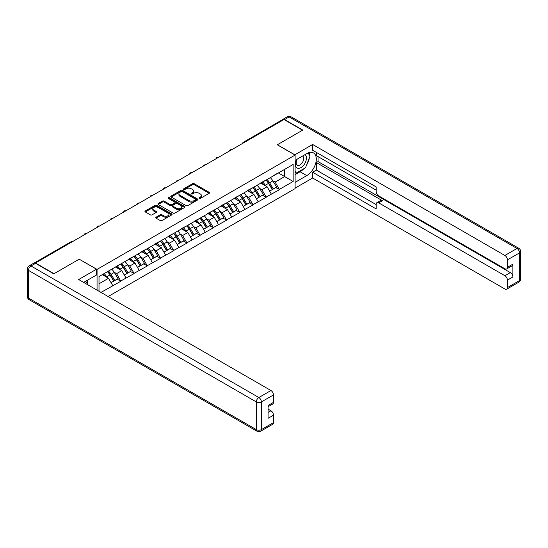 <?xml version="1.0" encoding="UTF-8"?>
<svg xmlns="http://www.w3.org/2000/svg" width="548" height="548" viewBox="0 0 548 548"><rect width="100%" height="100%" fill="white"/><g stroke="black" fill="none" stroke-linecap="round" stroke-linejoin="round"><path stroke-width="0.82" d="M199.191 198.39A0.822 0.473 0 0 0 200.356 198.39L209.185 193.286A1.178 0.678 0 0 0 209.535 192.807A1.178 0.678 0 0 0 209.185 192.327L194.225 183.69A1.178 0.678 0 0 0 192.56 183.69L183.724 188.786A0.822 0.473 0 0 0 183.484 189.122A0.822 0.473 0 0 0 183.724 189.457A0.822 0.473 0 0 0 184.888 189.457L186.032 188.8A3.761 2.171 0 0 1 191.355 188.8L192.601 189.519A3.761 2.171 0 0 1 193.704 191.053A3.761 2.171 0 0 1 192.601 192.595L191.458 193.252A0.822 0.473 0 0 0 191.218 193.588A0.822 0.473 0 0 0 191.458 193.924A0.822 0.473 0 0 0 192.622 193.924L193.766 193.266A3.761 2.171 0 0 1 199.088 193.266L200.335 193.985A3.761 2.171 0 0 1 201.438 195.52A3.761 2.171 0 0 1 200.335 197.054L199.191 197.718A0.822 0.473 0 0 0 198.951 198.054A0.822 0.473 0 0 0 199.191 198.39L199.191 197.718M156.064 217.193A1.178 0.678 0 0 0 155.721 217.672A1.178 0.678 0 0 0 156.064 218.152L160.263 220.577A1.178 0.678 0 0 0 161.92 220.577L171.736 214.912A1.178 0.678 0 0 0 172.079 214.432A1.178 0.678 0 0 0 171.736 213.953L156.769 205.315A1.178 0.678 0 0 0 155.105 205.315L145.295 210.973A1.178 0.678 0 0 0 144.953 211.453A1.178 0.678 0 0 0 145.295 211.939L150.364 214.864A1.178 0.678 0 0 0 152.029 214.864L156.228 212.439A1.178 0.678 0 0 0 156.57 211.96A1.178 0.678 0 0 0 156.228 211.48L153.714 210.028A3.144 1.815 0 0 1 152.789 208.747A3.144 1.815 0 0 1 154.735 207.069A3.144 1.815 0 0 1 158.16 207.459L168.017 213.145A3.144 1.815 0 0 1 168.935 214.432A3.144 1.815 0 0 1 166.996 216.111A3.144 1.815 0 0 1 163.564 215.713L161.92 214.768A1.178 0.678 0 0 0 160.263 214.768L156.064 217.193L156.064 218.152M79.275 259.136L54.033 273.705L35.483 262.999L283.994 119.519L302.544 130.232L277.302 144.802L295.091 155.07L97.058 269.404L79.275 259.231M186.114 205.651A1.178 0.678 0 0 0 187.779 205.651L197.588 199.986A1.178 0.678 0 0 0 197.938 199.506A1.178 0.678 0 0 0 197.588 199.027L182.628 190.382A1.178 0.678 0 0 0 180.963 190.382L171.154 196.047A1.178 0.678 0 0 0 170.805 196.526A1.178 0.678 0 0 0 171.154 197.006L186.114 205.651M168.613 198.568A0.822 0.473 0 0 1 169.448 198.684L169.448 197.705L184.662 206.486A1.178 0.678 0 0 1 185.005 206.966A1.178 0.678 0 0 1 184.662 207.445L174.853 213.11A1.178 0.678 0 0 1 173.189 213.11L158.221 204.473L162.42 202.068L162.42 201.089L158.221 203.514A1.178 0.678 0 0 0 157.879 203.993A1.178 0.678 0 0 0 158.221 204.473L158.221 203.514M162.42 202.068A1.178 0.678 0 0 1 164.085 202.068L164.085 201.089A1.178 0.678 0 0 0 162.42 201.089M164.085 201.089L170.154 204.589A1.178 0.678 0 0 0 171.819 204.589L174.6 202.986A1.178 0.678 0 0 0 174.949 202.507A1.178 0.678 0 0 0 174.6 202.027L168.284 198.376A0.822 0.473 0 0 1 168.044 198.04A0.822 0.473 0 0 1 168.551 197.602A0.822 0.473 0 0 1 169.448 197.705M97.058 290.139L97.058 269.404M108.155 296.543L295.091 188.615L295.091 155.07M107.449 271.671A8.028 4.631 -120 0 1 110.196 274.877L113.943 281.056L117.204 279.172L120.82 281.261L116.587 273.63L114.237 272.281M120.82 281.261L100.996 292.413M99.01 291.262L99.01 276.541L293.146 164.462L293.146 181.477L279.377 189.423L275.144 182.087L272.794 180.737M266.013 180.128A8.028 4.631 -120 0 1 268.76 183.333L272.5 189.512L275.76 187.628L279.377 189.423M279.377 189.718L266.164 197.054L261.93 189.718L259.581 188.361M252.799 187.752A8.028 4.631 -120 0 1 255.546 190.964L259.286 197.143L262.547 195.259L266.164 197.054M266.164 197.349L252.95 204.685L248.717 197.349L246.374 195.992M239.586 195.383A8.028 4.631 -120 0 1 242.332 198.595L246.073 204.767L249.333 202.89L252.95 204.685M252.95 204.973L239.736 212.309L235.503 204.973L233.16 203.623M226.372 203.013A8.028 4.631 -120 0 1 229.119 206.219L232.859 212.398L236.12 210.514L239.736 212.309M239.736 212.603L226.523 219.94L222.289 212.603L219.947 211.247M213.158 210.638A8.028 4.631 -120 0 1 215.905 213.85L219.645 220.029L222.906 218.145L226.523 219.94M226.523 220.234L213.309 227.571L209.076 220.234L206.733 218.878M199.945 218.268A8.028 4.631 -120 0 1 202.691 221.481L206.432 227.653L209.692 225.776L213.309 227.571M213.309 227.858L200.095 235.195L195.862 227.858L193.519 226.509M186.731 225.899A8.028 4.631 -120 0 1 189.478 229.105L193.218 235.284L196.479 233.4L200.095 235.195M200.095 235.489L186.889 242.826L182.648 235.489L180.306 234.133M173.517 233.523A8.028 4.631 -120 0 1 176.264 236.736L180.004 242.915L183.265 241.031L186.889 242.826M186.889 243.12L173.675 250.457L169.435 243.12L167.092 241.764M160.304 241.154A8.028 4.631 -120 0 1 163.051 244.367L166.791 250.539L170.051 248.662L173.675 250.457M173.675 250.744L160.461 258.081L156.221 250.744L153.878 249.395M147.09 248.785A8.028 4.631 -120 0 1 149.837 251.991L153.577 258.17L156.838 256.286L160.461 258.081M160.461 258.375L147.248 265.712L143.007 258.375L140.665 257.019M133.876 256.409A8.028 4.631 -120 0 1 136.623 259.622L140.363 265.801L143.624 263.917L147.248 265.712M147.248 266.006L134.034 273.342L129.794 266.006L127.451 264.65M120.663 264.04A8.028 4.631 -120 0 1 123.41 267.253L127.15 273.425L130.417 271.548L134.034 273.342M134.034 273.63L120.82 280.966M116.327 266.246L120.82 263.951M116.587 273.63L121.752 270.65L115.231 266.883M125.985 277.987L121.752 270.65M129.54 258.622L134.034 256.32M129.794 266.006L134.966 263.019L128.444 259.259M139.199 270.356L134.966 263.019M142.754 250.991L147.248 248.696M143.007 258.375L148.179 255.395L141.658 251.628M152.413 262.725L148.179 255.395M155.968 243.36L160.461 241.065M156.221 250.744L161.393 247.764L154.872 243.997M165.626 255.101L161.393 247.764M169.181 235.736L173.675 233.434M169.435 243.12L174.607 240.134L168.078 236.373M178.84 247.47L174.607 240.134M182.395 228.105L186.889 225.81M182.648 235.489L187.82 232.51L181.292 228.742M192.053 239.839L187.82 232.51M195.609 220.474L200.095 218.179M195.862 227.858L201.027 224.879L194.506 221.111M205.267 232.215L201.027 224.879M208.822 212.85L213.309 210.548M209.076 220.234L214.241 217.248L207.719 213.487M218.481 224.584L214.241 217.248M222.036 205.219L226.523 202.924M222.289 212.603L227.454 209.624L220.933 205.856M231.694 216.953L227.454 209.624M235.25 197.588L239.736 195.294M235.503 204.973L240.668 201.993L234.147 198.225M244.908 209.329L240.668 201.993M248.463 189.964L252.95 187.663M248.717 197.349L253.882 194.362L247.36 190.601M258.122 201.698L253.882 194.362M261.677 182.333L266.164 180.039M261.93 189.718L267.095 186.738L260.574 182.97M271.335 194.067L267.095 186.738M282.727 120.252L244.353 142.405M243.812 142.72A1.795 1.034 120 0 1 244.271 142.357A1.795 1.034 60 0 0 243.374 142.268L281.741 120.115A1.795 1.034 60 0 1 282.638 120.204M274.891 174.702L279.377 172.408M275.144 182.087L284.672 176.586L284.672 169.353L293.146 164.462M278.405 172.969L293.146 181.477M99.01 283.782L108.538 278.281L102.271 274.658M112.772 285.618L108.538 278.281M268.575 183.477L268.993 183.724M255.361 191.108L255.779 191.348M242.148 198.739L242.565 198.979M228.934 206.363L229.352 206.61M215.72 213.994L216.138 214.234M202.507 221.625L202.924 221.865M189.293 229.249L189.711 229.496M176.079 236.88L176.497 237.12M162.866 244.511L163.283 244.751M149.652 252.135L150.07 252.381M136.438 259.766L136.863 260.005M123.225 267.397L123.649 267.636M110.011 275.021L110.436 275.267M199.52 198.506L200.335 198.034A3.761 2.171 0 0 0 201.438 196.499L201.438 195.52M193.704 191.053L193.704 192.033A3.761 2.171 0 0 1 192.601 193.567L191.786 194.04M209.172 193.3L194.225 184.669A1.178 0.678 0 0 0 192.56 184.669L184.053 189.574M197.588 199.027L197.588 199.986L182.628 191.362A1.178 0.678 0 0 0 180.963 191.362L171.168 197.02M195.513 199.842A0.822 0.473 0 0 0 195.752 199.506A0.822 0.473 0 0 0 195.513 199.171L182.374 191.581A0.822 0.473 0 0 0 181.21 191.581L180.004 192.28A3.761 2.171 0 0 0 178.901 193.814A3.761 2.171 0 0 0 180.004 195.355L188.985 200.534A3.761 2.171 0 0 0 194.307 200.534L195.513 199.842L195.513 200.815A0.822 0.473 0 0 0 195.752 200.479L195.752 199.506M178.901 193.814L178.901 194.793A3.761 2.171 0 0 0 180.004 196.328L180.004 195.355M195.513 200.815L194.307 201.513A3.761 2.171 0 0 1 188.985 201.513L180.004 196.328M164.085 202.068L170.154 205.569A1.178 0.678 0 0 0 171.819 205.569L174.6 203.959A1.178 0.678 0 0 0 174.949 203.479L174.949 202.507M169.448 198.684L184.649 207.459M176.449 208.226A3.144 1.815 0 0 0 179.881 208.624A3.144 1.815 0 0 0 181.82 206.945A3.144 1.815 0 0 0 180.902 205.658L177.429 203.657A1.178 0.678 0 0 0 175.764 203.657L172.983 205.267A1.178 0.678 0 0 0 172.634 205.747A1.178 0.678 0 0 0 172.983 206.226L176.449 208.226L176.449 209.206A3.144 1.815 0 0 0 179.881 209.596A3.144 1.815 0 0 0 181.82 207.925L181.82 206.945M172.634 205.747L172.634 206.719A1.178 0.678 0 0 0 172.983 207.199L172.983 206.226M176.449 209.206L172.983 207.199M168.935 214.432L168.935 215.412A3.144 1.815 0 0 1 166.996 217.09A3.144 1.815 0 0 1 163.564 216.693L161.92 215.748A1.178 0.678 0 0 0 160.263 215.748L156.077 218.159M152.789 208.747L152.789 209.72A3.144 1.815 0 0 0 153.714 211.007L153.714 210.028M156.228 211.48L156.228 212.439L153.714 211.007M171.736 213.953L171.736 214.912L156.769 206.288A1.178 0.678 0 0 0 155.105 206.288L145.309 211.946M270.308 177.641A9.823 5.672 60 0 1 272.883 180.881L269.623 182.765A9.823 5.672 -120 0 0 267.047 179.525M269.623 182.765L273.363 188.937L276.624 187.053L272.883 180.881M272.5 189.512L273.363 188.937M275.76 187.628L276.624 187.053M261.437 182.47A8.028 4.631 60 0 1 263.65 184.745M262.691 182.046A9.823 5.672 60 0 1 265.259 185.279L265.629 185.888M269.65 191.156L272.267 189.574L268.52 183.395A9.823 5.672 -120 0 0 265.951 180.162M272.267 189.574L269.616 191.101M257.101 185.272A9.823 5.672 60 0 1 259.67 188.505L256.409 190.389A9.823 5.672 -120 0 0 253.834 187.156M256.409 190.389L260.149 196.568L263.41 194.684L259.67 188.505M259.286 197.143L260.149 196.568M262.547 195.259L263.41 194.684M248.223 190.101A8.028 4.631 60 0 1 250.436 192.375M249.477 189.67A9.823 5.672 60 0 1 252.046 192.91L252.416 193.519M256.437 198.787L259.053 197.205L255.313 191.026A9.823 5.672 -120 0 0 252.738 187.786M259.053 197.205L256.402 198.732M243.887 192.896A9.823 5.672 60 0 1 246.456 196.136L243.196 198.02A9.823 5.672 -120 0 0 240.627 194.78M243.196 198.02L246.936 204.192L250.196 202.315L246.456 196.136M246.073 204.767L246.936 204.192M249.333 202.89L250.196 202.315M235.01 197.732A8.028 4.631 60 0 1 237.222 199.999M236.263 197.301A9.823 5.672 60 0 1 238.839 200.541L239.202 201.143M243.223 206.418L245.84 204.829L242.1 198.657A9.823 5.672 -120 0 0 239.524 195.417M245.84 204.829L243.189 206.356M230.674 200.527A9.823 5.672 60 0 1 233.243 203.767L229.982 205.651A9.823 5.672 -120 0 0 227.413 202.411M229.982 205.651L233.722 211.823L236.983 209.939L233.243 203.767M232.859 212.398L233.722 211.823M236.12 210.514L236.983 209.939M221.796 205.356A8.028 4.631 60 0 1 224.009 207.63M223.05 204.931A9.823 5.672 60 0 1 225.625 208.165L225.988 208.774M230.009 214.042L232.626 212.46L228.886 206.281A9.823 5.672 -120 0 0 226.31 203.048M232.626 212.46L229.975 213.987M217.46 208.158A9.823 5.672 60 0 1 220.029 211.391L216.768 213.275A9.823 5.672 -120 0 0 214.2 210.042M216.768 213.275L220.508 219.453L223.776 217.57L220.029 211.391M219.645 220.029L220.508 219.453M222.906 218.145L223.776 217.57M208.583 212.987A8.028 4.631 60 0 1 210.795 215.261M209.836 212.556A9.823 5.672 60 0 1 212.412 215.796L212.775 216.405M216.796 221.673L219.412 220.091L215.672 213.912A9.823 5.672 -120 0 0 213.097 210.672M219.412 220.091L216.761 221.618M204.246 215.782A9.823 5.672 60 0 1 206.822 219.022L203.555 220.906A9.823 5.672 -120 0 0 200.986 217.666M203.555 220.906L207.302 227.078L210.562 225.201L206.822 219.022M206.432 227.653L207.302 227.078M209.692 225.776L210.562 225.201M195.369 220.618A8.028 4.631 60 0 1 197.581 222.885M196.622 220.186A9.823 5.672 60 0 1 199.198 223.426L199.568 224.029M203.582 229.304L206.199 227.715L202.459 221.543A9.823 5.672 -120 0 0 199.883 218.303M206.199 227.715L203.548 229.242M296.845 159.338A7.788 4.494 120 0 0 298.181 168.325A7.788 4.494 120 0 0 305.215 162.763A7.788 4.494 120 0 0 305.024 154.618M297.283 159.084A5.329 3.076 120 0 0 297.269 165.27A5.329 3.076 120 0 0 298.05 165.51A5.329 3.076 120 0 0 302.921 161.578A5.329 3.076 120 0 0 302.599 156.036A5.329 3.076 120 0 0 302.578 156.029M307.997 152.988L310.079 155.954L305.51 167.736L296.365 173.017L295.091 171.209M295.091 172.284L296.365 173.017M85.7 281.247L87.824 284.268L87.653 284.707M294.749 154.879L312.62 144.46L504.893 255.464L517.004 248.47L289.159 116.93L284.59 119.567L302.797 130.082L277.391 144.754L294.749 154.776M295.091 160.352L306.777 153.604A13.474 7.782 120 0 1 313.518 152.94A13.474 7.782 120 0 1 315.579 163.736A13.474 7.782 120 0 1 306.777 175.613L295.091 182.361M295.091 188.128L312.62 178.004L312.62 172.236L376.147 208.911L376.147 204.315A3.596 2.076 -120 0 1 376.894 202.671A3.596 2.076 -120 0 1 378.689 202.849L504.893 275.713L510.318 272.582A3.596 2.076 60 0 1 512.86 276.98L512.86 264.17A3.596 2.076 60 0 1 512.113 265.814L506.688 268.945A3.596 2.076 -120 0 0 507.434 267.301L507.434 259.868A3.596 2.076 -120 0 0 504.893 255.464M318.046 156.584L318.046 161.578L316.354 162.551L316.354 170.086L312.62 172.236M316.354 152.385L316.354 155.611L376.147 190.135M506.688 268.945A3.596 2.076 -120 0 1 504.893 268.767L378.689 195.903A3.596 2.076 -120 0 1 376.147 191.505L376.147 186.909L312.62 150.227L312.62 144.46M312.62 178.004L504.893 289.015A3.596 2.076 -120 0 0 506.688 289.193A3.596 2.076 -120 0 0 507.434 287.549L507.434 280.11A3.596 2.076 -120 0 0 504.893 275.713M284.59 119.567A3.596 2.076 -120 0 0 282.789 119.389A3.596 2.076 -120 0 0 282.234 120.046M316.354 162.551L382.415 200.698L378.689 202.849M318.046 161.578L510.318 272.582M316.354 170.086L376.147 204.609M376.894 202.671L380.62 200.52A3.596 2.076 60 0 1 382.415 200.698M295.091 174.634L300.085 171.75A13.474 7.782 120 0 0 303.825 168.709M306.496 165.188A13.474 7.782 120 0 0 309.401 157.708M309.613 155.296A13.474 7.782 120 0 0 309.284 152.543M295.091 173.065L295.769 172.675M35.565 263.341L30.996 265.979A3.596 2.076 -120 0 0 29.195 265.801L33.77 263.163A3.596 2.076 60 0 1 35.565 263.341L53.779 273.856L79.186 259.183L96.551 269.205L96.551 274.98L84.522 281.919A13.474 7.782 120 0 0 83.714 282.432M96.551 269.205L78.679 279.528L270.952 390.532A3.596 2.076 60 0 1 273.493 394.93L273.493 402.369A3.596 2.076 60 0 1 272.746 404.013L268.068 406.712M87.317 283.556L87.317 280.309M268.068 412.439L270.952 410.781A3.596 2.076 60 0 1 273.493 415.179L273.493 422.611A3.596 2.076 60 0 1 272.746 424.255L260.636 431.249A3.596 2.076 -120 0 0 261.382 429.605L273.493 422.611M273.493 402.369L268.068 405.499L268.068 418.309L273.493 415.179M270.952 410.781L268.068 409.116M191.033 223.413A9.823 5.672 60 0 1 193.608 226.653L190.348 228.537A9.823 5.672 -120 0 0 187.772 225.297M190.348 228.537L194.088 234.708L197.349 232.825L193.608 226.653M193.218 235.284L194.088 234.708M196.479 233.4L197.349 232.825M182.155 228.242A8.028 4.631 60 0 1 184.368 230.516M183.409 227.817A9.823 5.672 60 0 1 185.984 231.051L186.354 231.66M190.368 236.928L192.985 235.345L189.245 229.167A9.823 5.672 -120 0 0 186.669 225.934M192.985 235.345L190.334 236.873M177.819 231.044A9.823 5.672 60 0 1 180.395 234.277L177.134 236.161A9.823 5.672 -120 0 0 174.559 232.927M177.134 236.161L180.874 242.339L184.135 240.456L180.395 234.277M180.004 242.915L180.874 242.339M183.265 241.031L184.135 240.456M168.942 235.873A8.028 4.631 60 0 1 171.154 238.147M170.195 235.441A9.823 5.672 60 0 1 172.771 238.681L173.141 239.291M177.155 244.559L179.771 242.976L176.031 236.798A9.823 5.672 -120 0 0 173.456 233.558M179.771 242.976L177.127 244.504M164.606 238.668A9.823 5.672 60 0 1 167.181 241.908L163.921 243.792A9.823 5.672 -120 0 0 161.345 240.551M163.921 243.792L167.661 249.963L170.921 248.086L167.181 241.908M166.791 250.539L167.661 249.963M170.051 248.662L170.921 248.086M155.728 243.504A8.028 4.631 60 0 1 157.94 245.771M156.981 243.072A9.823 5.672 60 0 1 159.557 246.312L159.927 246.915M163.941 252.19L166.558 250.6L162.818 244.429A9.823 5.672 -120 0 0 160.242 241.189M166.558 250.6L163.914 252.128M151.392 246.299A9.823 5.672 60 0 1 153.967 249.539L150.707 251.422A9.823 5.672 -120 0 0 148.131 248.182M150.707 251.422L154.447 257.594L157.708 255.711L153.967 249.539M153.577 258.17L154.447 257.594M156.838 256.286L157.708 255.711M142.514 251.128A8.028 4.631 60 0 1 144.727 253.402M143.768 250.703A9.823 5.672 60 0 1 146.343 253.936L146.713 254.546M150.727 259.814L153.344 258.231L149.604 252.053A9.823 5.672 -120 0 0 147.028 248.819M153.344 258.231L150.7 259.759M138.178 253.93A9.823 5.672 60 0 1 140.754 257.163L137.493 259.046A9.823 5.672 -120 0 0 134.918 255.813M137.493 259.046L141.233 265.225L144.494 263.341L140.754 257.163M140.363 265.801L141.233 265.225M143.624 263.917L144.494 263.341M129.301 258.759A8.028 4.631 60 0 1 131.513 261.033M130.554 258.327A9.823 5.672 60 0 1 133.13 261.567L133.5 262.177M137.514 267.445L140.13 265.862L136.39 259.684A9.823 5.672 -120 0 0 133.815 256.443M140.13 265.862L137.486 267.39M124.965 261.554A9.823 5.672 60 0 1 127.54 264.794L124.28 266.677A9.823 5.672 -120 0 0 121.704 263.437M124.28 266.677L128.02 272.849L131.28 270.972L127.54 264.794M127.15 273.425L128.02 272.849M130.417 271.548L131.28 270.972M116.087 266.39A8.028 4.631 60 0 1 118.299 268.657M117.341 265.958A9.823 5.672 60 0 1 119.916 269.198L120.286 269.801M124.3 275.075L126.917 273.486L123.177 267.314A9.823 5.672 -120 0 0 120.601 264.074M126.917 273.486L124.273 275.014M111.751 269.184A9.823 5.672 60 0 1 114.327 272.425L111.066 274.308A9.823 5.672 -120 0 0 108.49 271.068M111.066 274.308L114.806 280.48L118.067 278.596L114.327 272.425M113.943 281.056L114.806 280.48M117.204 279.172L118.067 278.596M103.093 274.185A8.028 4.631 60 0 1 105.086 276.288M104.127 273.589A9.823 5.672 60 0 1 106.702 276.822L107.072 277.432M111.093 282.7L113.703 281.117L109.963 274.938A9.823 5.672 -120 0 0 107.387 271.705M113.703 281.117L111.059 282.645M72.583 241.579L35.099 263.122M72.953 241.367A1.795 1.034 -60 0 0 72.494 241.531A1.795 1.034 -120 0 0 71.596 241.442L34.25 263.006M230.598 150.344A1.795 1.034 120 0 1 231.057 149.988A1.795 1.034 -60 0 1 231.509 149.823M217.385 157.975A1.795 1.034 120 0 1 217.844 157.612A1.795 1.034 -60 0 1 218.303 157.447M204.171 165.606A1.795 1.034 120 0 1 204.63 165.243A1.795 1.034 -60 0 1 205.089 165.078M190.957 173.23A1.795 1.034 120 0 1 191.416 172.873A1.795 1.034 -60 0 1 191.875 172.709M177.751 180.861A1.795 1.034 120 0 1 178.203 180.498A1.795 1.034 -60 0 1 178.662 180.333M164.537 188.491A1.795 1.034 120 0 1 164.989 188.128A1.795 1.034 -60 0 1 165.448 187.964M151.323 196.116A1.795 1.034 120 0 1 151.775 195.759A1.795 1.034 -60 0 1 152.234 195.595M138.11 203.746A1.795 1.034 120 0 1 138.562 203.383A1.795 1.034 -60 0 1 139.021 203.219M124.896 211.377A1.795 1.034 120 0 1 125.348 211.014A1.795 1.034 -60 0 1 125.807 210.85M111.682 219.001A1.795 1.034 120 0 1 112.135 218.645A1.795 1.034 -60 0 1 112.593 218.481M98.469 226.632A1.795 1.034 120 0 1 98.921 226.269A1.795 1.034 -60 0 1 99.38 226.105M85.255 234.263A1.795 1.034 120 0 1 85.707 233.9A1.795 1.034 -60 0 1 86.166 233.736M200.335 198.034L200.335 197.054M191.458 193.924L191.458 193.252M192.601 193.567L192.601 192.595M183.724 189.457L183.724 188.786M192.56 184.669L192.56 183.69M194.225 184.669L194.225 183.69M209.185 193.286L209.185 192.327M171.154 197.006L171.154 196.047M180.963 191.362L180.963 190.382M182.628 191.362L182.628 190.382M188.985 201.513L188.985 200.534M194.307 201.513L194.307 200.534M170.154 205.569L170.154 204.589M171.819 205.569L171.819 204.589M174.6 203.959L174.6 202.986M184.662 207.445L184.662 206.486M160.263 215.748L160.263 214.768M161.92 215.748L161.92 214.768M163.564 216.693L163.564 215.713M145.295 211.939L145.295 210.973M155.105 206.288L155.105 205.315M156.769 206.288L156.769 205.315M268.52 183.395L265.259 185.279M255.313 191.026L252.046 192.91M242.1 198.657L238.839 200.541M228.886 206.281L225.625 208.165M215.672 213.912L212.412 215.796M202.459 221.543L199.198 223.426M507.434 267.301L512.86 264.17M512.86 276.98L507.434 280.11M507.434 287.549L519.545 280.555L519.545 252.875L507.434 259.868M300.085 171.75L306.777 175.613M519.545 280.555A3.596 2.076 60 0 1 518.805 282.199A3.596 3.596 0 0 0 520.6 279.083A3.596 2.076 180 0 1 519.545 280.555M519.545 252.875A3.596 2.076 0 0 0 520.6 251.409A3.596 3.596 0 0 0 518.805 248.292A3.596 2.076 -60 0 0 517.004 248.47A3.596 2.076 60 0 1 519.545 252.875M282.789 119.389L287.364 116.751A3.596 2.076 60 0 1 289.159 116.93A3.596 2.076 -60 0 1 290.961 116.751L518.805 248.292M29.195 265.801A3.596 3.596 0 0 0 27.4 268.917A3.596 2.076 180 0 0 28.455 270.383A3.596 2.076 -60 0 1 30.996 265.979L258.841 397.526A3.596 2.076 -60 0 0 256.3 401.924L28.455 270.383L28.455 298.057L256.3 429.605L256.3 401.924A3.596 2.076 0 0 0 261.382 401.924L261.382 429.605A3.596 2.076 180 0 1 256.3 429.605A3.596 2.076 -60 0 0 257.039 431.249A3.596 3.596 0 0 0 260.636 431.249M273.493 394.93L261.382 401.924A3.596 2.076 -120 0 0 258.841 397.526L270.952 390.532M29.195 299.708A3.596 2.076 -60 0 1 28.455 298.057A3.596 2.076 0 0 1 27.4 296.591A3.596 3.596 0 0 0 29.195 299.708L257.039 431.249M189.245 229.167L185.984 231.051M176.031 236.798L172.771 238.681M162.818 244.429L159.557 246.312M149.604 252.053L146.343 253.936M136.39 259.684L133.13 261.567M123.177 267.314L119.916 269.198M109.963 274.938L106.702 276.822M243.374 142.268A1.795 1.795 0 0 0 242.511 143.473M231.633 149.748A1.795 1.795 0 0 0 229.297 151.097M218.419 157.379A1.795 1.795 0 0 0 216.083 158.728M205.205 165.01A1.795 1.795 0 0 0 202.87 166.359M191.992 172.634A1.795 1.795 0 0 0 189.656 173.983M178.778 180.265A1.795 1.795 0 0 0 176.442 181.614M165.565 187.896A1.795 1.795 0 0 0 163.229 189.245M152.351 195.52A1.795 1.795 0 0 0 150.015 196.869M139.137 203.15A1.795 1.795 0 0 0 136.801 204.5M125.924 210.781A1.795 1.795 0 0 0 123.588 212.131M112.71 218.405A1.795 1.795 0 0 0 110.374 219.762M99.496 226.036A1.795 1.795 0 0 0 97.16 227.386M86.289 233.667A1.795 1.795 0 0 0 83.947 235.017M73.076 241.291A1.795 1.795 0 0 0 71.596 241.442M506.688 289.193L518.805 282.199M520.6 279.083L520.6 251.409M290.961 116.751A3.596 3.596 0 0 0 287.364 116.751M27.4 268.917L27.4 296.591"/></g></svg>
